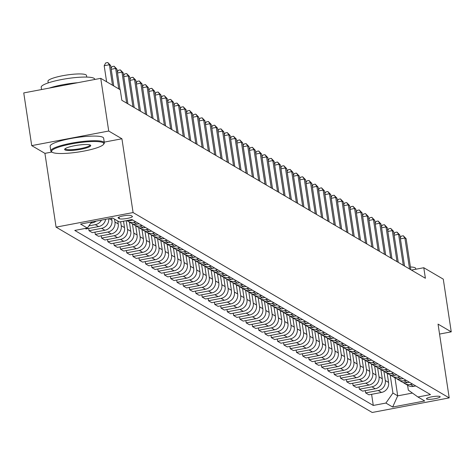 <?xml version="1.0" encoding="UTF-8"?>
<svg xmlns="http://www.w3.org/2000/svg" width="475" height="475" viewBox="0 0 475 475"><rect width="100%" height="100%" fill="white"/><g stroke="black" fill="none" stroke-linecap="round" stroke-linejoin="round"><path stroke-width="0.71" d="M439.981 396.518A6.929 1.199 171.4 0 0 432.416 396.708A6.929 1.199 171.4 0 0 426.467 398.816A6.929 1.199 171.4 0 0 426.657 399.042A6.929 1.199 171.4 0 0 434.215 398.852A6.929 1.199 171.4 0 0 440.165 396.744A6.929 1.199 171.4 0 0 439.981 396.518M56.08 227.139L372.204 412.478L449.207 397.89L133.083 212.557L56.08 227.139L44.923 153.36L51.894 152.042M104.239 142.126L121.927 138.777L108.722 131.035L31.718 145.623L44.923 153.36M31.718 145.623L23.75 92.922L100.753 78.339L108.722 131.035M100.753 78.339L120.246 89.763L121.837 100.302L425.386 278.267L423.789 267.728L411.409 270.073M118.239 218.061L119.35 218.708A6.709 1.164 171.4 0 0 126.671 218.524A6.709 1.164 171.4 0 0 132.436 216.481A6.709 1.164 171.4 0 0 132.252 216.268L131.142 215.614A6.709 1.164 171.4 0 0 123.821 215.798A6.709 1.164 171.4 0 0 118.055 217.841A6.709 1.164 171.4 0 0 118.239 218.061L118.168 217.58M91.639 221.967L87.358 228.042L74.771 230.428L373.285 405.442L371.604 394.315M87.358 228.042L80.572 224.063L112.623 217.995L119.409 221.973L132.002 219.587L430.516 394.606L417.929 396.987L424.715 400.971L392.665 407.039L385.878 403.061L373.285 405.442M439.553 334.067L451.25 331.853L443.282 279.152L423.789 267.728M451.25 331.853L438.045 324.11L449.207 397.89M121.927 138.777L133.083 212.557M417.929 396.987L408.328 390.135L407.58 385.207M394.974 377.815L397.706 395.853L412.431 393.062M111.619 218.179L111.934 220.24A8.657 8.336 120.4 0 1 104.88 230.25L92.293 232.631L89.021 230.719L88.677 228.439M114.511 219.1L114.95 222.009A8.657 8.336 120.4 0 1 107.902 232.02L95.309 234.401L94.964 232.127M117.782 221.018L118.222 223.927A8.657 8.336 120.4 0 1 111.168 233.938L98.58 236.318L95.309 234.401M120.638 221.742L121.238 225.696A8.657 8.336 120.4 0 1 114.19 235.707L101.597 238.088L101.252 235.814M123.536 221.19L124.509 227.614A8.657 8.336 120.4 0 1 117.456 237.619L104.868 240.006L101.597 238.088M126.207 220.685L127.526 229.383A8.657 8.336 120.4 0 1 120.472 239.388L107.884 241.775L107.54 239.501M129.408 222.116L130.791 231.301A8.657 8.336 120.4 0 1 123.743 241.306L111.156 243.693L107.884 241.775M132.406 223.767L133.813 233.071A8.657 8.336 120.4 0 1 126.76 243.075L114.172 245.462L113.828 243.188M135.69 225.803L137.079 234.982A8.657 8.336 120.4 0 1 130.031 244.993L117.438 247.38L114.172 245.462M138.694 227.448L140.101 236.752A8.657 8.336 120.4 0 1 133.048 246.763L120.46 249.149L120.116 246.869M141.977 229.49L143.367 238.67A8.657 8.336 120.4 0 1 136.319 248.68L123.726 251.061L120.46 249.149M144.976 231.135L146.383 240.439A8.657 8.336 120.4 0 1 139.335 250.45L126.748 252.831L126.403 250.557M148.265 233.178L149.655 242.357A8.657 8.336 120.4 0 1 142.607 252.368L130.013 254.748L126.748 252.831M151.264 234.822L152.671 244.126A8.657 8.336 120.4 0 1 145.623 254.137L133.03 256.518L132.691 254.244M154.553 236.865L155.942 246.044A8.657 8.336 120.4 0 1 148.895 256.049L136.301 258.436L133.03 256.518M157.552 238.509L158.959 247.813A8.657 8.336 120.4 0 1 151.911 257.818L139.317 260.205L138.973 257.931M160.841 240.546L162.23 249.731A8.657 8.336 120.4 0 1 155.183 259.736L142.589 262.123L139.317 260.205M163.839 242.197L165.247 251.501A8.657 8.336 120.4 0 1 158.199 261.505L145.605 263.892L145.261 261.618M167.129 244.233L168.518 253.412A8.657 8.336 120.4 0 1 161.47 263.423L148.877 265.81L145.605 263.892M170.127 245.878L171.534 255.182A8.657 8.336 120.4 0 1 164.487 265.192L151.893 267.579L151.549 265.299M173.417 247.92L174.806 257.1A8.657 8.336 120.4 0 1 167.752 267.11L155.165 269.497L151.893 267.579M176.415 249.565L177.822 258.869A8.657 8.336 120.4 0 1 170.774 268.88L158.181 271.267L157.837 268.987M179.704 251.607L181.094 260.787A8.657 8.336 120.4 0 1 174.04 270.798L161.453 273.178L158.181 271.267M182.703 253.252L184.11 262.556A8.657 8.336 120.4 0 1 177.062 272.567L164.469 274.948L164.124 272.674M185.992 255.295L187.376 264.474A8.657 8.336 120.4 0 1 180.328 274.485L167.74 276.866L164.469 274.948M188.991 256.939L190.398 266.243A8.657 8.336 120.4 0 1 183.344 276.248L170.757 278.635L170.412 276.361M192.28 258.982L193.663 268.161A8.657 8.336 120.4 0 1 186.616 278.166L174.022 280.553L170.757 278.635M195.278 260.627L196.686 269.931A8.657 8.336 120.4 0 1 189.632 279.935L177.044 282.322L176.7 280.048M198.562 262.663L199.951 271.842A8.657 8.336 120.4 0 1 192.903 281.853L180.31 284.24L177.044 282.322M201.566 264.308L202.973 273.612A8.657 8.336 120.4 0 1 195.92 283.623L183.332 286.009L182.988 283.729M204.85 266.35L206.239 275.53A8.657 8.336 120.4 0 1 199.191 285.54L186.598 287.927L183.332 286.009M207.848 267.995L209.255 277.299A8.657 8.336 120.4 0 1 202.208 287.31L189.62 289.697L189.276 287.417M211.138 270.038L212.527 279.217A8.657 8.336 120.4 0 1 205.479 289.228L192.886 291.608L189.62 289.697M214.136 271.682L215.543 280.986A8.657 8.336 120.4 0 1 208.495 290.997L195.902 293.378L195.558 291.104M217.425 273.725L218.815 282.904A8.657 8.336 120.4 0 1 211.767 292.915L199.173 295.296L195.902 293.378M220.424 275.369L221.831 284.673A8.657 8.336 120.4 0 1 214.783 294.684L202.19 297.065L201.845 294.791M223.713 277.412L225.102 286.591A8.657 8.336 120.4 0 1 218.055 296.596L205.461 298.983L202.19 297.065M226.712 279.057L228.119 288.361A8.657 8.336 120.4 0 1 221.071 298.365L208.477 300.752L208.133 298.478M230.001 281.093L231.39 290.278A8.657 8.336 120.4 0 1 224.337 300.283L211.749 302.67L208.477 300.752M232.999 282.738L234.407 292.048A8.657 8.336 120.4 0 1 227.359 302.053L214.765 304.439L214.421 302.165M236.289 284.78L237.678 293.96A8.657 8.336 120.4 0 1 230.624 303.97L218.037 306.357L214.765 304.439M239.287 286.425L240.694 295.729A8.657 8.336 120.4 0 1 233.647 305.74L221.053 308.127L220.709 305.847M242.577 288.467L243.966 297.647A8.657 8.336 120.4 0 1 236.912 307.657L224.325 310.038L221.053 308.127M245.575 290.112L246.982 299.416A8.657 8.336 120.4 0 1 239.934 309.427L227.341 311.808L226.997 309.534M248.864 292.155L250.248 301.334A8.657 8.336 120.4 0 1 243.2 311.345L230.612 313.726L227.341 311.808M251.863 293.799L253.27 303.103A8.657 8.336 120.4 0 1 246.216 313.114L233.629 315.495L233.284 313.221M255.152 295.842L256.536 305.021A8.657 8.336 120.4 0 1 249.488 315.026L236.894 317.413L233.629 315.495M258.151 297.487L259.558 306.791A8.657 8.336 120.4 0 1 252.504 316.795L239.917 319.182L239.572 316.908M261.434 299.523L262.823 308.708A8.657 8.336 120.4 0 1 255.776 318.713L243.182 321.1L239.917 319.182M264.438 301.174L265.846 310.478A8.657 8.336 120.4 0 1 258.792 320.483L246.204 322.869L245.86 320.595M267.722 303.21L269.111 312.39A8.657 8.336 120.4 0 1 262.063 322.4L249.47 324.787L246.204 322.869M270.72 304.855L272.127 314.159A8.657 8.336 120.4 0 1 265.08 324.17L252.492 326.557L252.148 324.277M274.01 306.897L275.399 316.077A8.657 8.336 120.4 0 1 268.351 326.088L255.758 328.468L252.492 326.557M277.008 308.542L278.415 317.846A8.657 8.336 120.4 0 1 271.368 327.857L258.774 330.238L258.43 327.964M280.298 310.585L281.687 319.764A8.657 8.336 120.4 0 1 274.639 329.775L262.046 332.156L258.774 330.238M283.296 312.229L284.703 321.533A8.657 8.336 120.4 0 1 277.655 331.544L265.062 333.925L264.717 331.651M286.585 314.272L287.975 323.451A8.657 8.336 120.4 0 1 280.927 333.456L268.333 335.843L265.062 333.925M289.584 315.917L290.991 325.221A8.657 8.336 120.4 0 1 283.943 335.225L271.35 337.612L271.005 335.338M292.873 317.959L294.262 327.138A8.657 8.336 120.4 0 1 287.209 337.143L274.621 339.53L271.35 337.612M295.872 319.604L297.279 328.908A8.657 8.336 120.4 0 1 290.231 338.912L277.637 341.299L277.293 339.025M299.161 321.64L300.55 330.82A8.657 8.336 120.4 0 1 293.497 340.83L280.909 343.217L277.637 341.299M302.159 323.285L303.567 332.589A8.657 8.336 120.4 0 1 296.519 342.6L283.925 344.987L283.581 342.707M305.449 325.327L306.838 334.507A8.657 8.336 120.4 0 1 299.784 344.517L287.197 346.904L283.925 344.987M308.447 326.972L309.854 336.276A8.657 8.336 120.4 0 1 302.801 346.287L290.213 348.674L289.869 346.394M311.737 329.015L313.12 338.194A8.657 8.336 120.4 0 1 306.072 348.205L293.485 350.586L290.213 348.674M314.735 330.659L316.142 339.963A8.657 8.336 120.4 0 1 309.088 349.974L296.501 352.355L296.157 350.081M318.018 332.702L319.408 341.881A8.657 8.336 120.4 0 1 312.36 351.892L299.767 354.273L296.501 352.355M321.023 334.347L322.43 343.651A8.657 8.336 120.4 0 1 315.376 353.661L302.789 356.042L302.444 353.768M324.306 336.389L325.696 345.568A8.657 8.336 120.4 0 1 318.648 355.573L306.054 357.96L302.789 356.042M327.305 338.034L328.712 347.338A8.657 8.336 120.4 0 1 321.664 357.343L309.077 359.729L308.732 357.455M330.594 340.07L331.983 349.25A8.657 8.336 120.4 0 1 324.936 359.26L312.342 361.647L309.077 359.729M333.593 341.715L335 351.019A8.657 8.336 120.4 0 1 327.952 361.03L315.358 363.417L315.02 361.142M336.882 343.758L338.271 352.937A8.657 8.336 120.4 0 1 331.223 362.947L318.63 365.334L315.358 363.417M339.88 345.402L341.287 354.706A8.657 8.336 120.4 0 1 334.24 364.717L321.646 367.104L321.302 364.824M343.17 347.445L344.559 356.624A8.657 8.336 120.4 0 1 337.511 366.635L324.918 369.016L321.646 367.104M346.168 349.089L347.575 358.393A8.657 8.336 120.4 0 1 340.527 368.404L327.934 370.785L327.59 368.511M349.457 351.132L350.847 360.311A8.657 8.336 120.4 0 1 343.799 370.322L331.206 372.703L327.934 370.785M352.456 352.777L353.863 362.081A8.657 8.336 120.4 0 1 346.815 372.091L334.222 374.472L333.878 372.198M355.745 354.819L357.135 363.998A8.657 8.336 120.4 0 1 350.081 374.003L337.493 376.39L334.222 374.472M358.744 356.464L360.151 365.768A8.657 8.336 120.4 0 1 353.103 375.772L340.51 378.159L340.165 375.885M362.033 358.5L363.423 367.686A8.657 8.336 120.4 0 1 356.369 377.69L343.781 380.077L340.51 378.159M365.032 360.151L366.439 369.455A8.657 8.336 120.4 0 1 359.391 379.46L346.798 381.847L346.453 379.572M368.321 362.188L369.704 371.367A8.657 8.336 120.4 0 1 362.657 381.378L350.069 383.764L346.798 381.847M371.319 363.832L372.727 373.136A8.657 8.336 120.4 0 1 365.673 383.147L353.085 385.534L352.741 383.254M374.609 365.875L375.992 375.054A8.657 8.336 120.4 0 1 368.944 385.065L356.351 387.446L353.085 385.534M377.607 367.519L379.014 376.823A8.657 8.336 120.4 0 1 371.961 386.834L359.373 389.215L359.029 386.941M380.891 369.562L382.28 378.741A8.657 8.336 120.4 0 1 375.232 388.752L362.639 391.133L359.373 389.215M383.895 371.207L385.302 380.511A8.657 8.336 120.4 0 1 378.248 390.521L365.661 392.902L365.317 390.628M387.178 373.249L388.568 382.428A8.657 8.336 120.4 0 1 381.52 392.433L368.927 394.82L365.661 392.902M390.177 374.894L392.926 393.051L397.706 395.853L392.665 407.039M105.616 219.319A8.657 8.336 120.4 0 1 98.598 226.563L86.005 228.95L85.173 228.457M96.104 221.118A8.657 8.336 120.4 0 1 92.31 222.876L90.796 223.161M101.424 220.115A8.657 8.336 120.4 0 1 95.327 224.645L88.896 225.862M108.716 218.732A8.657 8.336 120.4 0 1 101.614 228.333L89.021 230.719M132.834 220.079L130.643 220.495A8.657 8.336 120.4 0 1 127.395 220.459M135.85 221.849L133.665 222.264A8.657 8.336 120.4 0 1 128.007 221.303A8.657 8.336 120.4 0 1 126.938 220.548M139.122 223.767L136.931 224.176A8.657 8.336 120.4 0 1 131.278 223.214L128.007 221.303M142.138 225.536L139.953 225.946A8.657 8.336 120.4 0 1 134.294 224.984A8.657 8.336 120.4 0 1 132.887 223.933M145.409 227.448L143.218 227.863A8.657 8.336 120.4 0 1 137.566 226.902L134.294 224.984M148.426 229.217L146.241 229.633A8.657 8.336 120.4 0 1 140.582 228.671A8.657 8.336 120.4 0 1 139.169 227.62M151.697 231.135L149.506 231.551A8.657 8.336 120.4 0 1 143.854 230.589L140.582 228.671M154.713 232.904L152.523 233.32A8.657 8.336 120.4 0 1 146.87 232.358A8.657 8.336 120.4 0 1 145.457 231.307M157.985 234.822L155.794 235.238A8.657 8.336 120.4 0 1 150.142 234.276L146.87 232.358M161.001 236.592L158.81 237.007A8.657 8.336 120.4 0 1 153.158 236.045A8.657 8.336 120.4 0 1 151.745 234.994M164.273 238.509L162.082 238.925A8.657 8.336 120.4 0 1 156.429 237.963L153.158 236.045M167.289 240.279L165.098 240.694A8.657 8.336 120.4 0 1 159.446 239.732A8.657 8.336 120.4 0 1 158.033 238.682M170.561 242.197L168.37 242.606A8.657 8.336 120.4 0 1 162.711 241.644L159.446 239.732M173.577 243.966L171.386 244.376A8.657 8.336 120.4 0 1 165.733 243.414A8.657 8.336 120.4 0 1 164.32 242.363M176.842 245.878L174.658 246.293A8.657 8.336 120.4 0 1 168.999 245.332L165.733 243.414M179.865 247.647L177.674 248.063A8.657 8.336 120.4 0 1 172.021 247.101A8.657 8.336 120.4 0 1 170.608 246.05M183.13 249.565L180.945 249.981A8.657 8.336 120.4 0 1 175.287 249.019L172.021 247.101M186.152 251.334L183.962 251.75A8.657 8.336 120.4 0 1 178.309 250.788A8.657 8.336 120.4 0 1 176.896 249.737M189.418 253.252L187.233 253.668A8.657 8.336 120.4 0 1 181.575 252.706L178.309 250.788M192.44 255.022L190.249 255.437A8.657 8.336 120.4 0 1 184.591 254.475A8.657 8.336 120.4 0 1 183.184 253.424M195.706 256.939L193.515 257.355A8.657 8.336 120.4 0 1 187.862 256.393L184.591 254.475M198.722 258.709L196.537 259.124A8.657 8.336 120.4 0 1 190.879 258.163A8.657 8.336 120.4 0 1 189.472 257.112M201.994 260.627L199.803 261.042A8.657 8.336 120.4 0 1 194.15 260.074L190.879 258.163M205.01 262.396L202.825 262.812A8.657 8.336 120.4 0 1 197.167 261.844A8.657 8.336 120.4 0 1 195.759 260.793M208.282 264.308L206.091 264.723A8.657 8.336 120.4 0 1 200.438 263.762L197.167 261.844M211.298 266.077L209.107 266.493A8.657 8.336 120.4 0 1 203.454 265.531A8.657 8.336 120.4 0 1 202.041 264.48M214.569 267.995L212.378 268.411A8.657 8.336 120.4 0 1 206.726 267.449L203.454 265.531M217.586 269.764L215.395 270.18A8.657 8.336 120.4 0 1 209.742 269.218A8.657 8.336 120.4 0 1 208.329 268.167M220.857 271.682L218.666 272.098A8.657 8.336 120.4 0 1 213.014 271.136L209.742 269.218M223.873 273.452L221.683 273.867A8.657 8.336 120.4 0 1 216.03 272.905A8.657 8.336 120.4 0 1 214.617 271.854M227.145 275.369L224.954 275.785A8.657 8.336 120.4 0 1 219.302 274.823L216.03 272.905M230.161 277.139L227.97 277.554A8.657 8.336 120.4 0 1 222.318 276.592A8.657 8.336 120.4 0 1 220.905 275.542M233.433 279.057L231.242 279.472A8.657 8.336 120.4 0 1 225.583 278.51L222.318 276.592M236.449 280.826L234.258 281.242A8.657 8.336 120.4 0 1 228.606 280.274A8.657 8.336 120.4 0 1 227.192 279.229M239.715 282.744L237.53 283.153A8.657 8.336 120.4 0 1 231.871 282.192L228.606 280.274M242.737 284.513L240.546 284.923A8.657 8.336 120.4 0 1 234.893 283.961A8.657 8.336 120.4 0 1 233.48 282.91M246.002 286.425L243.817 286.841A8.657 8.336 120.4 0 1 238.159 285.879L234.893 283.961M249.025 288.194L246.834 288.61A8.657 8.336 120.4 0 1 241.181 287.648A8.657 8.336 120.4 0 1 239.768 286.597M252.29 290.112L250.099 290.528A8.657 8.336 120.4 0 1 244.447 289.566L241.181 287.648M255.307 291.882L253.122 292.297A8.657 8.336 120.4 0 1 247.463 291.335A8.657 8.336 120.4 0 1 246.056 290.284M258.578 293.799L256.387 294.215A8.657 8.336 120.4 0 1 250.735 293.253L247.463 291.335M261.594 295.569L259.409 295.984A8.657 8.336 120.4 0 1 253.751 295.022A8.657 8.336 120.4 0 1 252.344 293.972M264.866 297.487L262.675 297.902A8.657 8.336 120.4 0 1 257.022 296.94L253.751 295.022M267.882 299.256L265.697 299.672A8.657 8.336 120.4 0 1 260.039 298.71A8.657 8.336 120.4 0 1 258.626 297.659M271.154 301.174L268.963 301.583A8.657 8.336 120.4 0 1 263.31 300.622L260.039 298.71M274.17 302.943L271.979 303.353A8.657 8.336 120.4 0 1 266.327 302.391A8.657 8.336 120.4 0 1 264.913 301.34M277.442 304.855L275.251 305.271A8.657 8.336 120.4 0 1 269.598 304.309L266.327 302.391M280.458 306.624L278.267 307.04A8.657 8.336 120.4 0 1 272.614 306.078A8.657 8.336 120.4 0 1 271.201 305.027M283.729 308.542L281.538 308.958A8.657 8.336 120.4 0 1 275.886 307.996L272.614 306.078M286.746 310.312L284.555 310.727A8.657 8.336 120.4 0 1 278.902 309.765A8.657 8.336 120.4 0 1 277.489 308.714M290.017 312.229L287.826 312.645A8.657 8.336 120.4 0 1 282.174 311.683L278.902 309.765M293.033 313.999L290.842 314.414A8.657 8.336 120.4 0 1 285.19 313.452A8.657 8.336 120.4 0 1 283.777 312.402M296.299 315.917L294.114 316.332A8.657 8.336 120.4 0 1 288.456 315.37L285.19 313.452M299.321 317.686L297.13 318.102A8.657 8.336 120.4 0 1 291.478 317.14A8.657 8.336 120.4 0 1 290.065 316.089M302.587 319.604L300.402 320.013A8.657 8.336 120.4 0 1 294.743 319.052L291.478 317.14M305.609 321.373L303.418 321.783A8.657 8.336 120.4 0 1 297.766 320.821A8.657 8.336 120.4 0 1 296.353 319.77M308.875 323.285L306.69 323.701A8.657 8.336 120.4 0 1 301.031 322.739L297.766 320.821M311.897 325.054L309.706 325.47A8.657 8.336 120.4 0 1 304.048 324.508A8.657 8.336 120.4 0 1 302.64 323.457M315.162 326.972L312.972 327.388A8.657 8.336 120.4 0 1 307.319 326.426L304.048 324.508M318.179 328.742L315.994 329.157A8.657 8.336 120.4 0 1 310.335 328.195A8.657 8.336 120.4 0 1 308.928 327.144M321.45 330.659L319.259 331.075A8.657 8.336 120.4 0 1 313.607 330.113L310.335 328.195M324.467 332.429L322.282 332.844A8.657 8.336 120.4 0 1 316.623 331.883A8.657 8.336 120.4 0 1 315.216 330.832M327.738 334.347L325.547 334.762A8.657 8.336 120.4 0 1 319.895 333.8L316.623 331.883M330.754 336.116L328.569 336.532A8.657 8.336 120.4 0 1 322.911 335.57A8.657 8.336 120.4 0 1 321.498 334.519M334.026 338.034L331.835 338.449A8.657 8.336 120.4 0 1 326.183 337.482L322.911 335.57M337.042 339.803L334.851 340.219A8.657 8.336 120.4 0 1 329.199 339.251A8.657 8.336 120.4 0 1 327.786 338.2M340.314 341.721L338.123 342.131A8.657 8.336 120.4 0 1 332.47 341.169L329.199 339.251M343.33 343.49L341.139 343.9A8.657 8.336 120.4 0 1 335.487 342.938A8.657 8.336 120.4 0 1 334.073 341.887M346.602 345.402L344.411 345.818A8.657 8.336 120.4 0 1 338.758 344.856L335.487 342.938M349.618 347.172L347.427 347.587A8.657 8.336 120.4 0 1 341.774 346.625A8.657 8.336 120.4 0 1 340.361 345.574M352.889 349.089L350.698 349.505A8.657 8.336 120.4 0 1 345.04 348.543L341.774 346.625M355.906 350.859L353.715 351.274A8.657 8.336 120.4 0 1 348.062 350.312A8.657 8.336 120.4 0 1 346.649 349.262M359.171 352.777L356.986 353.192A8.657 8.336 120.4 0 1 351.328 352.23L348.062 350.312M362.193 354.546L360.003 354.962A8.657 8.336 120.4 0 1 354.35 354A8.657 8.336 120.4 0 1 352.937 352.949M365.459 356.464L363.274 356.879A8.657 8.336 120.4 0 1 357.616 355.918L354.35 354M368.481 358.233L366.29 358.649A8.657 8.336 120.4 0 1 360.638 357.687A8.657 8.336 120.4 0 1 359.225 356.636M371.747 360.151L369.562 360.561A8.657 8.336 120.4 0 1 363.903 359.599L360.638 357.687M374.769 361.92L372.578 362.33A8.657 8.336 120.4 0 1 366.92 361.368A8.657 8.336 120.4 0 1 365.512 360.317M378.035 363.832L375.844 364.248A8.657 8.336 120.4 0 1 370.191 363.286L366.92 361.368M381.051 365.602L378.866 366.017A8.657 8.336 120.4 0 1 373.207 365.055A8.657 8.336 120.4 0 1 371.8 364.004M384.322 367.519L382.132 367.935A8.657 8.336 120.4 0 1 376.479 366.973L373.207 365.055M387.339 369.289L385.154 369.704A8.657 8.336 120.4 0 1 379.495 368.742A8.657 8.336 120.4 0 1 378.088 367.692M390.61 371.207L388.419 371.622A8.657 8.336 120.4 0 1 382.767 370.66L379.495 368.742M393.627 372.976L391.436 373.392A8.657 8.336 120.4 0 1 385.783 372.43A8.657 8.336 120.4 0 1 384.37 371.379M396.898 374.894L394.707 375.309A8.657 8.336 120.4 0 1 389.055 374.348L385.783 372.43M399.914 376.663L397.723 377.079A8.657 8.336 120.4 0 1 392.071 376.117A8.657 8.336 120.4 0 1 390.658 375.066M403.186 378.581L400.995 378.991A8.657 8.336 120.4 0 1 395.343 378.029L392.071 376.117M406.202 380.35L404.011 380.76A8.657 8.336 120.4 0 1 398.359 379.798A8.657 8.336 120.4 0 1 396.946 378.747M409.474 382.262L407.283 382.678A8.657 8.336 120.4 0 1 401.63 381.716L398.359 379.798M412.49 384.032L410.299 384.447A8.657 8.336 120.4 0 1 404.647 383.485A8.657 8.336 120.4 0 1 403.233 382.434M385.878 403.061L392.926 393.051M415.762 385.949L413.571 386.365A8.657 8.336 120.4 0 1 407.912 385.403L404.647 383.485M112.48 85.215L109.387 64.748L110.645 65.485L113.739 85.951M106.608 81.771L104.185 65.734L109.387 64.748L107.789 62.522L110.645 65.485M104.185 65.734L105.705 62.92L107.789 62.522M118.768 88.896L115.674 68.436L116.933 69.172L120.027 89.638M111.073 68.311L111.993 66.607L114.077 66.209L115.674 68.436L111.215 69.279M114.077 66.209L116.933 69.172M126.647 103.123L121.962 72.117L123.215 72.859L127.906 103.865M117.355 71.998L118.281 70.288L120.359 69.896L121.962 72.117L117.503 72.966M120.359 69.896L123.215 72.859M132.935 106.81L128.25 75.804L129.503 76.54L134.193 107.546M123.643 75.679L124.569 73.975L126.647 73.583L128.25 75.804L123.791 76.647M126.647 73.583L129.503 76.54M139.222 110.497L134.532 79.491L135.791 80.228L140.481 111.233M129.93 79.367L130.857 77.663L132.935 77.271L134.532 79.491L130.079 80.334M132.935 77.271L135.791 80.228M103.075 142.696A26.41 4.578 171.4 0 0 71.98 143.824A26.41 4.578 171.4 0 0 52.096 152.19A26.41 4.578 171.4 0 0 52.292 152.315A26.41 4.578 171.4 0 0 78.814 151.964A26.41 4.578 171.4 0 0 103.508 144.412A26.41 4.578 171.4 0 0 103.075 142.696M51.573 151.798A27.057 4.691 -8.6 0 1 51.371 151.673A27.057 4.691 -8.6 0 1 50.831 150.919A27.057 4.691 -8.6 0 1 74.076 142.69A27.057 4.691 -8.6 0 1 103.603 141.948A27.057 4.691 -8.6 0 1 104.34 142.827A27.057 4.691 -8.6 0 1 104.049 143.705L103.508 144.412M90.381 145.101A13.205 2.286 -8.6 0 1 90.476 145.166A13.205 2.286 -8.6 0 1 80.536 149.346A13.205 2.286 -8.6 0 1 64.986 149.91A13.205 2.286 -8.6 0 1 64.772 149.049A13.205 2.286 -8.6 0 1 77.116 145.279A13.205 2.286 -8.6 0 1 90.381 145.101M65.17 148.675A12.558 2.173 171.4 0 0 65.176 148.752A12.558 2.173 171.4 0 0 65.514 149.162A12.558 2.173 171.4 0 0 79.218 148.817A12.558 2.173 171.4 0 0 90.001 144.994A12.558 2.173 171.4 0 0 89.983 144.923M41.551 89.549L41.206 87.258A27.057 4.691 -8.6 0 1 64.446 79.028A27.057 4.691 -8.6 0 1 93.973 78.286A27.057 4.691 -8.6 0 1 94.715 79.165L94.763 79.473M49.281 88.083A27.057 4.691 -8.6 0 1 77.698 82.703M48.212 82.911L47.963 81.278A19.481 3.378 -8.6 0 1 64.695 75.353A19.481 3.378 -8.6 0 1 85.957 74.818A19.481 3.378 -8.6 0 1 86.492 75.454L86.735 77.081M50.831 150.919L50.13 146.282A27.057 4.691 -8.6 0 1 73.37 138.053A27.057 4.691 -8.6 0 1 102.903 137.311A27.057 4.691 -8.6 0 1 103.639 138.189L104.34 142.827M410.412 266.968A19.481 3.378 -8.6 0 1 415.156 267.817A19.481 3.378 -8.6 0 1 415.69 268.452L415.809 269.242M145.51 114.184L140.82 83.178L142.078 83.915L146.769 114.92M136.218 83.054L137.144 81.35L139.222 80.952L140.82 83.178L136.367 84.022M139.222 80.952L142.078 83.915M151.798 117.871L147.107 86.866L148.366 87.602L153.057 118.607M142.506 86.741L143.432 85.037L145.51 84.639L147.107 86.866L142.654 87.709M145.51 84.639L148.366 87.602M158.086 121.552L153.395 90.547L154.654 91.289L159.345 122.295M148.794 90.428L149.714 88.718L151.798 88.326L153.395 90.547L148.942 91.396M151.798 88.326L154.654 91.289M164.374 125.24L159.683 94.234L160.942 94.97L165.632 125.976M155.082 94.109L156.002 92.405L158.086 92.013L159.683 94.234L155.23 95.077M158.086 92.013L160.942 94.97M170.662 128.927L165.971 97.921L167.23 98.657L171.914 129.663M161.369 97.797L162.29 96.093L164.374 95.701L165.971 97.921L161.512 98.764M164.374 95.701L167.23 98.657M176.949 132.614L172.259 101.608L173.518 102.345L178.202 133.35M167.657 101.484L168.578 99.78L170.662 99.382L172.259 101.608L167.8 102.452M170.662 99.382L173.518 102.345M183.231 136.301L178.547 105.296L179.799 106.032L184.49 137.037M173.945 105.171L174.865 103.467L176.949 103.069L178.547 105.296L174.088 106.139M176.949 103.069L179.799 106.032M189.519 139.982L184.834 108.983L186.087 109.719L190.778 140.725M180.227 108.858L181.153 107.148L183.231 106.756L184.834 108.983L180.375 109.826M183.231 106.756L186.087 109.719M195.807 143.67L191.116 112.664L192.375 113.406L197.066 144.406M186.515 112.545L187.441 110.835L189.519 110.443L191.116 112.664L186.663 113.513M189.519 110.443L192.375 113.406M202.095 147.357L197.404 116.351L198.663 117.087L203.353 148.093M192.803 116.227L193.729 114.522L195.807 114.131L197.404 116.351L192.951 117.194M195.807 114.131L198.663 117.087M208.382 151.044L203.692 120.038L204.951 120.775L209.641 151.78M199.09 119.914L200.017 118.21L202.095 117.812L203.692 120.038L199.239 120.882M202.095 117.812L204.951 120.775M214.67 154.731L209.98 123.726L211.238 124.462L215.929 155.467M205.378 123.601L206.304 121.897L208.382 121.499L209.98 123.726L205.527 124.569M208.382 121.499L211.238 124.462M220.958 158.418L216.268 127.413L217.526 128.149L222.217 159.155M211.666 127.288L212.586 125.578L214.67 125.186L216.268 127.413L211.814 128.256M214.67 125.186L217.526 128.149M227.246 162.1L222.555 131.094L223.814 131.836L228.505 162.836M217.954 130.975L218.874 129.265L220.958 128.873L222.555 131.094L218.096 131.943M220.958 128.873L223.814 131.836M233.534 165.787L228.843 134.781L230.102 135.518L234.787 166.523M224.242 134.657L225.162 132.952L227.246 132.561L228.843 134.781L224.384 135.624M227.246 132.561L230.102 135.518M239.822 169.474L235.131 138.468L236.39 139.205L241.074 170.21M230.529 138.344L231.45 136.64L233.534 136.248L235.131 138.468L230.672 139.312M233.534 136.248L236.39 139.205M246.103 173.161L241.419 142.156L242.672 142.892L247.362 173.898M236.817 142.031L237.737 140.327L239.822 139.929L241.419 142.156L236.96 142.999M239.822 139.929L242.672 142.892M252.391 176.848L247.707 145.843L248.959 146.579L253.65 177.585M243.099 145.718L244.025 144.014L246.103 143.616L247.707 145.843L243.248 146.686M246.103 143.616L248.959 146.579M258.679 180.53L253.988 149.524L255.247 150.266L259.938 181.272M249.387 149.405L250.313 147.695L252.391 147.303L253.988 149.524L249.535 150.373M252.391 147.303L255.247 150.266M264.967 184.217L260.276 153.211L261.535 153.947L266.226 184.953M255.675 153.087L256.601 151.382L258.679 150.991L260.276 153.211L255.823 154.054M258.679 150.991L261.535 153.947M271.255 187.904L266.564 156.898L267.823 157.635L272.513 188.64M261.962 156.774L262.889 155.07L264.967 154.678L266.564 156.898L262.111 157.742M264.967 154.678L267.823 157.635M277.543 191.591L272.852 160.586L274.111 161.322L278.801 192.328M268.25 160.461L269.171 158.757L271.255 158.359L272.852 160.586L268.399 161.429M271.255 158.359L274.111 161.322M283.83 195.278L279.14 164.273L280.398 165.009L285.089 196.015M274.538 164.148L275.458 162.444L277.543 162.046L279.14 164.273L274.687 165.116M277.543 162.046L280.398 165.009M290.118 198.96L285.428 167.96L286.686 168.696L291.371 199.702M280.826 167.835L281.746 166.125L283.83 165.733L285.428 167.96L280.968 168.803M283.83 165.733L286.686 168.696M296.406 202.647L291.715 171.641L292.974 172.383L297.659 203.383M287.114 171.517L288.034 169.812L290.118 169.421L291.715 171.641L287.256 172.484M290.118 169.421L292.974 172.383M302.688 206.334L298.003 175.328L299.262 176.065L303.947 207.07M293.402 175.204L294.322 173.5L296.406 173.108L298.003 175.328L293.544 176.172M296.406 173.108L299.262 176.065M308.976 210.021L304.291 179.016L305.544 179.752L310.234 210.757M299.683 178.891L300.61 177.187L302.688 176.789L304.291 179.016L299.832 179.859M302.688 176.789L305.544 179.752M315.263 213.708L310.579 182.703L311.832 183.439L316.522 214.445M305.971 182.578L306.897 180.874L308.976 180.476L310.579 182.703L306.12 183.546M308.976 180.476L311.832 183.439M321.551 217.39L316.861 186.39L318.119 187.126L322.81 218.132M312.259 186.265L313.185 184.555L315.263 184.163L316.861 186.39L312.407 187.233M315.263 184.163L318.119 187.126M327.839 221.077L323.148 190.071L324.407 190.813L329.098 221.813M318.547 189.953L319.473 188.243L321.551 187.851L323.148 190.071L318.695 190.92M321.551 187.851L324.407 190.813M334.127 224.764L329.436 193.758L330.695 194.495L335.386 225.5M324.835 193.634L325.761 191.93L327.839 191.538L329.436 193.758L324.983 194.602M327.839 191.538L330.695 194.495M340.415 228.451L335.724 197.446L336.983 198.182L341.673 229.188M331.122 197.321L332.043 195.617L334.127 195.225L335.724 197.446L331.271 198.289M334.127 195.225L336.983 198.182M346.702 232.138L342.012 201.133L343.271 201.869L347.961 232.875M337.41 201.008L338.331 199.304L340.415 198.906L342.012 201.133L337.559 201.976M340.415 198.906L343.271 201.869M352.99 235.826L348.3 204.82L349.558 205.556L354.243 236.562M343.698 204.695L344.618 202.991L346.702 202.593L348.3 204.82L343.841 205.663M346.702 202.593L349.558 205.556M359.278 239.507L354.588 208.501L355.846 209.243L360.531 240.249M349.986 208.382L350.906 206.672L352.99 206.281L354.588 208.501L350.128 209.35M352.99 206.281L355.846 209.243M365.56 243.194L360.875 212.188L362.128 212.925L366.819 243.93M356.274 212.064L357.194 210.36L359.278 209.968L360.875 212.188L356.416 213.032M359.278 209.968L362.128 212.925M371.848 246.881L367.163 215.876L368.416 216.612L373.107 247.618M362.556 215.751L363.482 214.047L365.56 213.655L367.163 215.876L362.704 216.719M365.56 213.655L368.416 216.612M378.136 250.568L373.451 219.563L374.704 220.299L379.394 251.305M368.843 219.438L369.77 217.734L371.848 217.336L373.451 219.563L368.992 220.406M371.848 217.336L374.704 220.299M384.423 254.256L379.733 223.25L380.992 223.986L385.682 254.992M375.131 223.125L376.058 221.421L378.136 221.023L379.733 223.25L375.28 224.093M378.136 221.023L380.992 223.986M390.711 257.937L386.021 226.937L387.279 227.673L391.97 258.679M381.419 226.812L382.345 225.102L384.423 224.711L386.021 226.937L381.567 227.78M384.423 224.711L387.279 227.673M396.999 261.624L392.308 230.618L393.567 231.355L398.258 262.36M387.707 230.494L388.633 228.79L390.711 228.398L392.308 230.618L387.855 231.462M390.711 228.398L393.567 231.355M403.287 265.311L398.596 234.306L399.855 235.042L404.546 266.048M393.995 234.181L394.915 232.477L396.999 232.085L398.596 234.306L394.143 235.149M396.999 232.085L399.855 235.042M409.575 268.998L404.884 237.993L406.143 238.729L410.833 269.735M400.282 237.868L401.203 236.164L403.287 235.766L404.884 237.993L400.425 238.836M403.287 235.766L406.143 238.729M111.934 220.24L109.202 218.643M118.222 223.927L114.95 222.009M124.509 227.614L121.238 225.696M130.791 231.301L127.526 229.383M137.079 234.982L133.813 233.071M143.367 238.67L140.101 236.752M149.655 242.357L146.383 240.439M155.942 246.044L152.671 244.126M162.23 249.731L158.959 247.813M168.518 253.412L165.247 251.501M174.806 257.1L171.534 255.182M181.094 260.787L177.822 258.869M187.376 264.474L184.11 262.556M193.663 268.161L190.398 266.243M199.951 271.842L196.686 269.931M206.239 275.53L202.973 273.612M212.527 279.217L209.255 277.299M218.815 282.904L215.543 280.986M225.102 286.591L221.831 284.673M231.39 290.278L228.119 288.361M237.678 293.96L234.407 292.048M243.966 297.647L240.694 295.729M250.248 301.334L246.982 299.416M256.536 305.021L253.27 303.103M262.823 308.708L259.558 306.791M269.111 312.39L265.846 310.478M275.399 316.077L272.127 314.159M281.687 319.764L278.415 317.846M287.975 323.451L284.703 321.533M294.262 327.138L290.991 325.221M300.55 330.82L297.279 328.908M306.838 334.507L303.567 332.589M313.12 338.194L309.854 336.276M319.408 341.881L316.142 339.963M325.696 345.568L322.43 343.651M331.983 349.25L328.712 347.338M338.271 352.937L335 351.019M344.559 356.624L341.287 354.706M350.847 360.311L347.575 358.393M357.135 363.998L353.863 362.081M363.423 367.686L360.151 365.768M369.704 371.367L366.439 369.455M375.992 375.054L372.727 373.136M382.28 378.741L379.014 376.823M388.568 382.428L385.302 380.511M92.31 222.876L91.384 222.336M130.643 220.495L129.812 220.002M98.598 226.563L95.327 224.645M136.931 224.176L133.665 222.264M104.88 230.25L101.614 228.333M143.218 227.863L139.953 225.946M111.168 233.938L107.902 232.02M149.506 231.551L146.241 229.633M117.456 237.619L114.19 235.707M155.794 235.238L152.523 233.32M123.743 241.306L120.472 239.388M162.082 238.925L158.81 237.007M130.031 244.993L126.76 243.075M168.37 242.606L165.098 240.694M136.319 248.68L133.048 246.763M174.658 246.293L171.386 244.376M142.607 252.368L139.335 250.45M180.945 249.981L177.674 248.063M148.895 256.049L145.623 254.137M187.233 253.668L183.962 251.75M155.183 259.736L151.911 257.818M193.515 257.355L190.249 255.437M161.47 263.423L158.199 261.505M199.803 261.042L196.537 259.124M167.752 267.11L164.487 265.192M206.091 264.723L202.825 262.812M174.04 270.798L170.774 268.88M212.378 268.411L209.107 266.493M180.328 274.485L177.062 272.567M218.666 272.098L215.395 270.18M186.616 278.166L183.344 276.248M224.954 275.785L221.683 273.867M192.903 281.853L189.632 279.935M231.242 279.472L227.97 277.554M199.191 285.54L195.92 283.623M237.53 283.153L234.258 281.242M205.479 289.228L202.208 287.31M243.817 286.841L240.546 284.923M211.767 292.915L208.495 290.997M250.099 290.528L246.834 288.61M218.055 296.596L214.783 294.684M256.387 294.215L253.122 292.297M224.337 300.283L221.071 298.365M262.675 297.902L259.409 295.984M230.624 303.97L227.359 302.053M268.963 301.583L265.697 299.672M236.912 307.657L233.647 305.74M275.251 305.271L271.979 303.353M243.2 311.345L239.934 309.427M281.538 308.958L278.267 307.04M249.488 315.026L246.216 313.114M287.826 312.645L284.555 310.727M255.776 318.713L252.504 316.795M294.114 316.332L290.842 314.414M262.063 322.4L258.792 320.483M300.402 320.013L297.13 318.102M268.351 326.088L265.08 324.17M306.69 323.701L303.418 321.783M274.639 329.775L271.368 327.857M312.972 327.388L309.706 325.47M280.927 333.456L277.655 331.544M319.259 331.075L315.994 329.157M287.209 337.143L283.943 335.225M325.547 334.762L322.282 332.844M293.497 340.83L290.231 338.912M331.835 338.449L328.569 336.532M299.784 344.517L296.519 342.6M338.123 342.131L334.851 340.219M306.072 348.205L302.801 346.287M344.411 345.818L341.139 343.9M312.36 351.892L309.088 349.974M350.698 349.505L347.427 347.587M318.648 355.573L315.376 353.661M356.986 353.192L353.715 351.274M324.936 359.26L321.664 357.343M363.274 356.879L360.003 354.962M331.223 362.947L327.952 361.03M369.562 360.561L366.29 358.649M337.511 366.635L334.24 364.717M375.844 364.248L372.578 362.33M343.799 370.322L340.527 368.404M382.132 367.935L378.866 366.017M350.081 374.003L346.815 372.091M388.419 371.622L385.154 369.704M356.369 377.69L353.103 375.772M394.707 375.309L391.436 373.392M362.657 381.378L359.391 379.46M400.995 378.991L397.723 377.079M368.944 385.065L365.673 383.147M407.283 382.678L404.011 380.76M375.232 388.752L371.961 386.834M413.571 386.365L410.299 384.447M381.52 392.433L378.248 390.521M119.094 217.027L119.35 218.708M52.096 152.19L51.371 151.673"/></g></svg>
